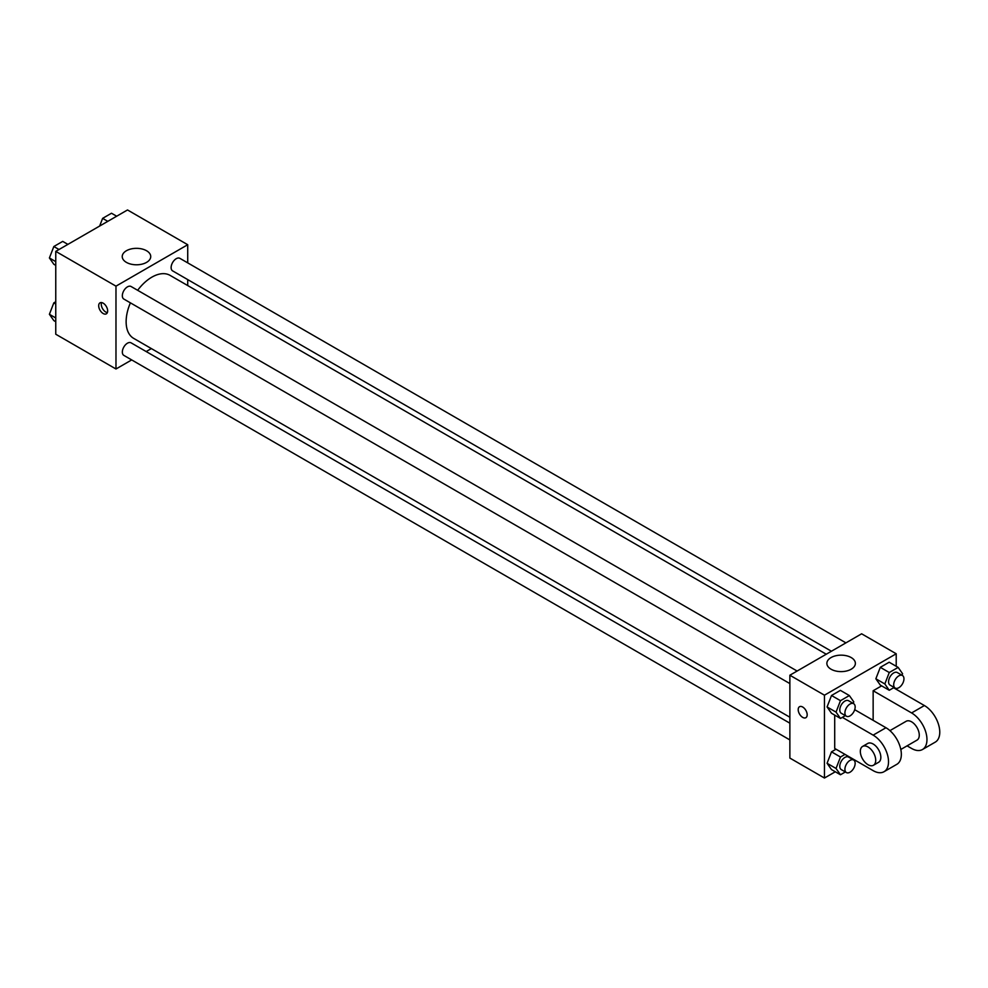 <?xml version="1.0" encoding="UTF-8"?>
<svg xmlns="http://www.w3.org/2000/svg" width="988" height="988" viewBox="0 0 988 988"><rect width="100%" height="100%" fill="white"/><g stroke="black" fill="none" stroke-linecap="round" stroke-linejoin="round"><path stroke-width="1.48" d="M131.688 359.928L115.979 368.993L55.76 334.228L55.76 251.384L127.514 209.962L187.72 244.728L187.72 262.87M151.349 348.579L146.187 351.555M130.404 302.847A36.383 21.007 120 0 0 126.131 321.718A36.383 21.007 120 0 0 133.664 338.365L789.869 717.226M826.252 654.217L170.047 275.356A36.383 21.007 120 0 0 137.653 290.299M187.72 279.604L187.72 285.569M115.979 368.993L115.979 286.149L187.72 244.728M845.913 642.867L179.865 258.337A7.249 4.187 120 0 0 174.283 260.276A7.249 4.187 120 0 0 171.122 267.575A7.249 4.187 120 0 0 172.628 270.885L831.414 651.24M789.869 723.191L131.083 342.836A7.249 4.187 120 0 0 125.501 344.775A7.249 4.187 120 0 0 122.339 352.074A7.249 4.187 120 0 0 123.833 355.384L789.869 739.926M789.869 683.585L123.833 299.055A7.249 4.187 -60 0 1 123.833 290.682A7.249 4.187 -60 0 1 131.083 286.508L797.118 671.037M115.979 286.149L55.76 251.384M126.402 262.376A14.252 8.225 180 0 1 122.228 256.559A14.252 8.225 180 0 1 136.48 248.334A14.252 8.225 180 0 1 150.732 256.559A14.252 8.225 180 0 1 141.926 264.167A14.252 8.225 180 0 1 126.402 262.376M107.655 310.936A6.336 3.656 60 0 1 106.334 313.838A6.336 3.656 60 0 1 99.998 310.17A6.336 3.656 60 0 1 99.998 302.847A6.336 3.656 60 0 1 104.889 304.551A6.336 3.656 60 0 1 107.655 310.936M107.359 312.616A6.336 3.656 60 0 1 102.579 308.676A6.336 3.656 60 0 1 101.566 302.575M835.305 771.776L824.461 778.038L789.869 758.068L789.869 675.224L861.622 633.802L896.215 653.772L896.215 666.283M55.76 265.389L53.834 264.278L49.4 257.954L53.834 246.518L62.713 241.393L67.888 244.382M55.76 261.635L49.4 257.954M59.008 249.507L53.834 246.518M99.64 226.054L102.629 218.36L111.496 213.235L116.683 216.224M107.803 221.349L102.629 218.36M55.76 321.718L53.834 320.606L49.4 314.295L53.834 302.859L55.76 301.748M55.76 317.975L49.4 314.295M55.76 303.971L53.834 302.859M845.358 715.621L840.479 718.437L836.033 712.126L840.479 700.677L849.347 695.552L853.793 701.875L853.187 703.407M853.657 703.678L848.531 700.714A7.249 4.187 120 0 0 842.949 702.666A7.249 4.187 120 0 0 839.788 709.952A7.249 4.187 120 0 0 841.294 713.274L846.42 716.226A7.249 4.187 120 0 0 853.657 712.052A7.249 4.187 120 0 0 853.657 703.678A7.249 4.187 120 0 0 848.075 705.617A7.249 4.187 120 0 0 844.913 712.916A7.249 4.187 120 0 0 846.42 716.226M840.479 718.437L831.501 713.262L827.067 706.939L831.501 695.503L840.38 690.377L849.347 695.552M836.033 712.126L827.067 706.939L831.501 695.503L840.38 690.377M840.479 700.677L831.501 695.503M894.14 687.45L889.262 690.266L884.828 683.955L889.262 672.519L898.141 667.394L902.575 673.705L901.982 675.236M902.452 675.508L897.326 672.556A7.249 4.187 120 0 0 891.744 674.495A7.249 4.187 120 0 0 888.57 681.794A7.249 4.187 120 0 0 890.077 685.104L895.202 688.068A7.249 4.187 120 0 0 902.452 683.881A7.249 4.187 120 0 0 902.452 675.508A7.249 4.187 120 0 0 896.857 677.459A7.249 4.187 120 0 0 893.695 684.746A7.249 4.187 120 0 0 895.202 688.068M889.262 690.266L880.296 685.092L875.85 678.781L880.296 667.332L889.175 662.219L898.141 667.394M884.828 683.955L875.85 678.781L880.296 667.332L889.175 662.219M889.262 672.519L880.296 667.332M845.358 771.949L840.479 774.765L836.033 768.454L840.479 757.018L845.012 754.4M853.657 760.019L848.531 757.055A7.249 4.187 120 0 0 842.949 758.994A7.249 4.187 120 0 0 839.788 766.293A7.249 4.187 120 0 0 841.294 769.603L846.42 772.567A7.249 4.187 120 0 0 853.657 768.38A7.249 4.187 120 0 0 853.657 760.019A7.249 4.187 120 0 0 848.075 761.958A7.249 4.187 120 0 0 844.913 769.244A7.249 4.187 120 0 0 846.42 772.567M840.479 774.765L831.501 769.59L827.067 763.279L831.501 751.843L836.046 749.213L831.501 751.843L840.479 757.018M836.033 768.454L827.067 763.279L831.501 751.843M802.688 717.374A6.336 3.656 -120 0 0 805.862 717.696A6.336 3.656 60 0 1 802.688 717.387A6.336 3.656 60 0 1 798.539 711.792A6.336 3.656 60 0 1 799.514 706.716A6.336 3.656 -120 0 0 798.551 711.792A6.336 3.656 -120 0 0 802.688 717.374M799.514 706.716A6.336 3.656 60 0 1 805.862 710.372A6.336 3.656 60 0 1 805.862 717.696M824.461 778.038L824.461 695.194L789.869 675.224L861.622 633.802M789.869 758.068L789.869 675.224M851.199 657.563A14.252 8.225 180 0 1 855.373 663.38A14.252 8.225 180 0 1 841.121 671.618A14.252 8.225 180 0 1 826.87 663.38A14.252 8.225 180 0 1 835.663 655.785A14.252 8.225 180 0 1 851.199 657.563M824.461 695.194L896.215 653.772M896.215 688.389L896.215 689.278M855.213 760.278L854.447 760.723M880.296 685.092L875.85 678.781M831.501 713.262L827.067 706.939M831.501 769.59L827.067 763.279M873.145 720.338L873.145 690.748L881.629 685.857M842.356 717.35L873.145 735.134A21.736 12.548 60 0 1 887.348 754.289A21.736 12.548 60 0 1 884.025 771.714A21.736 12.548 60 0 1 873.145 770.64L834.712 748.447L834.712 715.114M854.706 709.693L885.964 727.736L873.145 735.134M884.025 771.714L896.832 764.317A21.736 12.548 -120 0 0 900.167 746.891A21.736 12.548 -120 0 0 885.964 727.736M889.941 730.638L906.144 721.277A10.868 6.274 60 0 1 914.53 724.192A10.868 6.274 60 0 1 919.272 735.134A10.868 6.274 60 0 1 917.025 740.111L900.809 749.472M893.597 687.759L924.398 705.543L911.591 712.941L873.145 690.748M911.591 712.941A21.736 12.548 60 0 1 925.793 732.108A21.736 12.548 60 0 1 922.459 749.522A21.736 12.548 60 0 1 911.591 748.447L907.083 745.854M862.586 746.434L867.711 743.47A10.868 6.274 60 0 1 876.097 746.385A10.868 6.274 60 0 1 880.839 757.327A10.868 6.274 60 0 1 878.579 762.304L873.466 765.255A10.868 6.274 60 0 1 862.586 758.982A10.868 6.274 60 0 1 862.586 746.434A10.868 6.274 60 0 1 870.971 749.349A10.868 6.274 60 0 1 875.714 760.278A10.868 6.274 60 0 1 873.466 765.255M924.398 705.543A21.736 12.548 60 0 1 938.6 724.71A21.736 12.548 60 0 1 935.265 742.124L922.459 749.522"/></g></svg>
